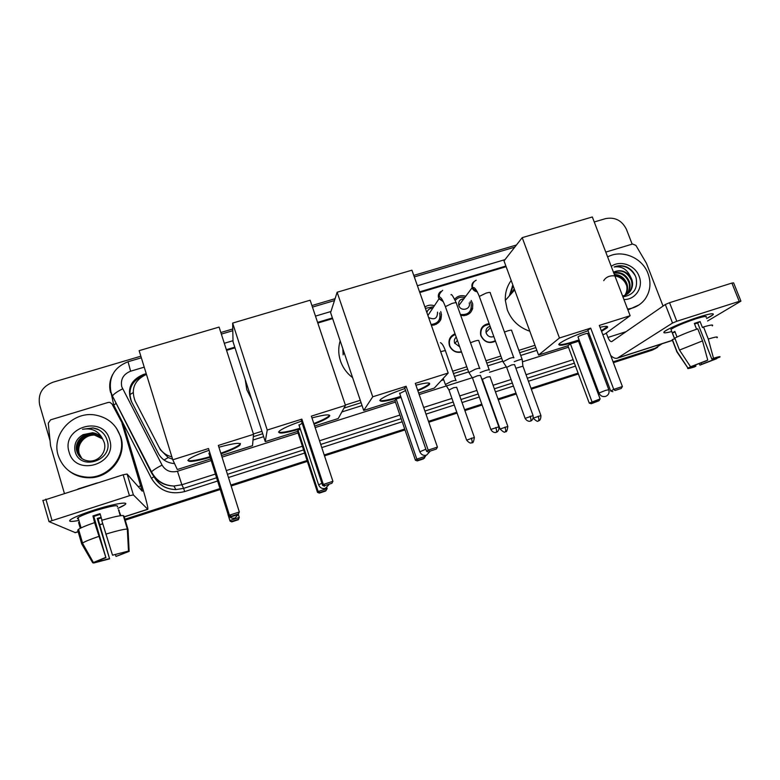 <?xml version="1.0" encoding="UTF-8"?>
<svg xmlns="http://www.w3.org/2000/svg" width="780" height="780" viewBox="0 0 780 780"><rect width="100%" height="100%" fill="white"/><g stroke="black" fill="none" stroke-linecap="round" stroke-linejoin="round"><path stroke-width="1.17" d="M461.555 352.082C456.456 353.067 452.566 351.273 449.885 346.69L449.456 345.657C448.052 340.07 449.904 336.102 455.042 333.762M495.485 341.162C489.157 344 484.312 342.235 480.948 335.878L480.636 334.834C479.924 328.37 482.752 324.616 489.128 323.583M434.431 323.983L434.548 324.997M440.71 311.571L440.993 312.293C442.435 320.014 439.238 324.382 431.398 325.387M464.773 314.671L464.88 315.617M471.178 300.427L472.69 303.829C473.168 312.136 469.18 316.007 460.717 315.442M466.411 314.165L466.567 315.198M436.049 323.222L436.225 324.344M343.132 354.861L342.839 348.777M509.281 295.961L512.86 285.041M253.325 436.702L262.704 433.738M343.98 408.106L361.091 402.704M453.473 373.571L467.62 369.106M486.779 363.07L501.696 358.361M519.694 352.687L535.821 347.597M146.455 374.371C134.492 380.055 130.708 388.927 135.096 400.969L160.397 449.806L168.236 457.577L172.585 459.176M253.422 433.963L261.914 431.291M345.345 405.015L360.282 400.306M452.644 371.221L466.781 366.766M485.94 360.731L500.858 356.031M518.846 350.366L534.973 345.286M135.096 400.969L158.945 446.998C161.752 452.147 166.052 455.423 171.863 456.836M506.123 266.682L419.806 292.529M332.631 318.62L317.811 323.056M235.004 347.841L226.58 350.366M454.642 299.189C457.616 295.903 461.321 294.928 465.757 296.244M424.915 307.027C427.537 305.224 430.433 304.717 433.622 305.506M440.29 320.531L441.519 314.623M662.064 343.756L653.728 349.206L613.226 362.261L653.728 349.206L657.647 347.266L652.08 350.2L613.382 362.68M601.341 366.093L600.093 366.502L601.341 366.093M590.236 369.681L589.3 369.983L590.236 369.681M578.243 373.542L531.16 388.732L578.243 373.542M516.145 393.578L498.137 399.38L516.145 393.578M481.962 404.596L464.734 410.153L481.962 404.596M456.944 412.669L428.649 421.795L456.944 412.669M404.849 429.468L324.353 455.423L404.849 429.468M307.213 460.951L230.997 485.531L307.213 460.951M220.009 489.07L125.093 519.685L220.009 489.07M472.417 309.416L470.769 309.923M440.271 319.225L439.374 319.498M472.738 308.285L471.188 308.753M440.369 318.152L439.803 318.328M655.97 348.27L652.08 350.2M601.497 366.522L600.249 366.922M590.392 370.1L589.456 370.402M578.409 373.971L531.307 389.161M516.292 393.998L498.293 399.808M482.108 405.025L464.89 410.582M457.099 413.098L428.795 422.224M405.005 429.907L324.5 455.871M307.359 461.399L231.143 485.989M220.155 489.528L125.229 520.153M594.243 221.978L605.543 218.634C615.01 216.85 621.982 220.447 626.457 229.418L632.161 244.14M49.978 440.398L39.663 404.947C37.733 394.105 42.139 386.539 52.903 382.239L140.849 356.197M220.847 332.514L232.762 328.985M311.932 305.555L335.069 298.701M413.761 275.408L516.448 245.008M655.395 348.192L613.07 361.842M601.175 365.674L599.927 366.073M590.07 369.252L589.134 369.554M578.087 373.123L531.005 388.303M515.99 393.139L497.981 398.941M481.806 404.167L464.587 409.715M456.787 412.23L428.493 421.346M404.703 429.019L324.207 454.974M307.067 460.502L230.851 485.072M219.862 488.611L124.946 519.217M505.889 266.038L419.572 291.866M332.407 317.947L317.587 322.384M234.78 347.159L226.356 349.684M146.23 373.659L143.169 374.575C130.835 379.987 126.857 388.82 131.216 401.076L158.301 453.414C161.733 459.527 167.018 462.91 174.164 463.564L174.544 463.583M253.022 440.027L263.65 436.673M328.926 416.042L329.794 415.769M341.854 411.957L362.066 405.571M428.854 384.472L429.595 384.238M441.246 380.552L443.703 379.782M454.467 376.379L468.614 371.914M487.773 365.849L502.7 361.14M520.699 355.456L536.835 350.356M158.672 454.087L131.693 401.973C127.355 389.766 131.323 380.971 143.598 375.58L143.169 374.575M607.63 256.952C621.582 249.015 642.271 257.527 648.014 273.517C651.368 282.906 650.364 291.466 645.011 299.198C640.682 304.834 634.871 308.119 627.578 309.065M611.237 266.37C620.207 259.798 635.154 265.132 639.103 276.266C643.715 287.206 635.593 299.783 623.932 299.53M622.908 296.858C633.721 295.025 638.099 288.619 636.041 277.641C634.364 272.766 631.215 269.197 626.603 266.935C622.294 265.307 618.14 265.327 614.133 266.994C621.524 265.921 626.954 269.119 630.425 276.578C625.579 270.728 619.925 269.266 613.46 272.191C621.26 269.236 627.188 271.859 631.244 280.069C632.521 284.027 632.083 287.752 629.928 291.262L627.676 293.787M622.567 295.971C626.087 295.22 628.748 293.485 630.552 290.764C632.716 287.255 633.155 283.52 631.868 279.562L630.425 276.578M626.34 294.635L627.442 293.221C629.577 289.741 630.016 286.036 628.748 282.106C625.677 275.243 620.704 272.279 613.85 273.205M626.681 294.44L628.056 292.734C630.201 289.244 630.64 285.529 629.362 281.599C626.077 274.404 620.861 271.498 613.724 272.873M624.877 295.318L624.985 295.162C627.11 291.7 627.549 288.015 626.282 284.105C623.99 278.577 620.081 275.535 614.542 274.999M625.248 295.171L625.589 294.674C627.725 291.213 628.163 287.518 626.896 283.608C624.419 277.738 620.236 274.697 614.338 274.472M603.73 280.644C608.634 272.425 622.762 275.243 626.242 284.885M639.064 304.882L627.929 309.962M635.456 276.081C630.191 267.277 623.083 264.244 614.133 266.994M698.812 317.021C708.513 313.999 713.368 313.072 713.368 314.262C712.998 315.081 710.746 316.495 706.602 318.523L712.852 314.896C714.675 312.858 710.005 313.57 698.812 317.021C683.826 322.023 672.731 326.606 665.525 330.788C661.976 333.255 664.053 333.499 671.746 331.519C665.145 333.235 662.678 333.284 664.326 331.666C667.027 329.043 684.957 321.389 698.812 317.021M605.777 252.106L632.57 244.013L635.905 245.407L646.464 263.348L663.058 306.072M610.633 355.397C613.168 357.874 615.42 358.79 617.38 358.147L672.526 323.037L665.32 304.502L611.705 341.611C610.438 341.776 609.19 340.382 607.961 337.438L606.294 333.031M707.577 320.999L740.932 301.129L739.206 301.373L731.893 283.072L733.619 282.877L740.864 300.973M665.32 304.502L669.562 302.698L676.786 321.262L739.206 301.373M676.786 321.262L672.526 323.037M669.562 302.698L731.893 283.072M694.561 323.973L697.671 323.027L711.818 359.093L715.991 358.049M713.027 358.732L713.427 359.746L701.551 364.319L700.966 362.827M696.608 329.189L694.337 323.407L697.33 322.413L700.089 321.565L702.448 327.581L703.531 326.947C710.873 324.792 713.788 324.441 712.296 325.884M671.258 330.281L670.927 329.413C675.236 326.508 683.563 322.969 695.916 318.805C704.028 316.3 707.431 315.783 706.105 317.265M677.02 337.019L674.837 331.393L672.37 332.914L674.681 338.842L672.37 339.583L676.981 351.488L687.989 368.092L691.324 366.512M679.965 299.423L695.955 294.382M672.555 340.616L672.37 339.583M674.837 338.101C680.472 335.234 688.116 332.134 697.768 328.799L702.517 340.899L707.743 360.126L706.085 360.965L690.544 366.766L679.477 350.074L674.837 338.101M677.235 352.394L676.981 351.488M679.477 350.074L702.517 340.899M699.124 363.529L699.962 365.128L701.551 364.319M713.427 359.746L716.82 358.147M716.888 358.605L699.962 365.128M695.477 365.001L695.926 366.161L694.356 366.971C688.925 368.628 686.79 369.008 687.95 368.111L687.989 368.092M690.544 366.766L707.743 360.126M695.926 366.161L691.49 366.941M711.818 359.093L713.495 358.235L708.279 339.027L703.531 326.947M708.279 339.027C715.621 336.833 718.517 336.414 716.976 337.76M713.495 358.235C718.945 356.577 721.012 356.226 719.677 357.191L716.118 358.381M697.671 323.027L700.089 321.565M672.37 332.914L675.08 332.046M58.178 455.393C51.051 433.953 73.573 410.377 96.018 415.174C108.244 417.758 116.337 424.778 120.295 436.244C126.896 455.588 108.937 478.315 87.438 477.194C72.696 476.092 62.936 468.829 58.178 455.393M116.376 428.054L120.812 436.966C127.393 456.222 109.512 478.852 88.111 477.75C80.964 477.526 74.636 475.283 69.118 471.032M109.58 439.549C118.102 464.061 75.514 477.428 69.079 452.029C60.859 427.313 103.194 414.502 109.58 439.549M83.08 434.655C76.537 438.506 73.846 443.995 75.026 451.123C79.638 471.812 113.734 460.473 107.25 440.739C105.719 435.298 102.326 431.369 97.081 428.941L92.995 427.898L82.514 429.283C91.923 427.713 98.641 430.979 102.677 439.081C100.337 435.513 96.983 433.397 92.625 432.734L83.08 434.655L92.625 432.734M102.131 438.272L93.756 434.031C83.616 432.247 74.168 442.572 77.122 451.766L80.74 457.665M102.024 438.126L93.502 433.738C83.353 431.954 73.885 442.299 76.84 451.503C78.858 457.226 82.953 460.405 89.125 461.029C98.953 461.828 107.24 451.406 104.179 442.367L102.677 439.081M102.541 438.877L94.751 435.181C84.688 433.407 75.309 443.674 78.244 452.8L81.315 458.133M102.443 438.721L94.507 434.889C84.425 433.124 75.026 443.401 77.971 452.546L81.169 458.026M81.88 458.552L79.228 453.706C78.146 449.709 78.751 445.906 81.032 442.309C78.692 445.936 78.039 449.69 79.082 453.57L81.754 458.474M81.032 442.309C84.445 437.248 89.242 434.821 95.404 435.045M101.683 437.697C99.206 434.967 96.233 433.358 92.742 432.861M98.787 429.799L93.093 428.005L82.514 429.283M509.974 295.181L513.133 285.773M512.216 286.192L513.016 285.451M529.815 331.227C518.992 327.522 511.475 320.385 507.292 309.806L505.333 300.388C504.992 292.939 506.942 286.299 511.183 280.478M511.709 293.231L510.276 294.148M509.545 295.659L514.234 288.795M579.325 340.499L575.455 341.776C562.731 345.647 557.359 346.271 559.338 343.658C563.92 340.139 573.495 335.839 588.062 330.769M590.704 328.136L613.753 389.366L622.401 386.529L599.313 325.426L630.133 315.715L592.322 216.967L522.21 237.647L559.445 337.984L590.704 328.136L587.886 330.31L610.721 391.063L613.753 389.366L615.01 390.497L621.182 388.479L622.401 386.529M600.015 327.288C606.499 325.845 608.839 326.06 607.045 327.922L601.556 331.363M590.207 336.463L588.988 336.95M559.445 337.984L538.561 355.046L567.908 345.745L570.414 343.805L578.545 341.231L600.112 398.931L598.991 400.754L593.161 402.675L591.942 401.612L570.414 343.805M578.926 342.244L579.862 341.952M589.7 338.832L590.947 338.442M602.813 334.678L604.948 334.006L630.133 315.715M522.21 237.647L504.007 260.91L538.561 355.046M621.182 388.479L615.01 390.497M610.721 391.063L612.875 391.687M598.991 400.754L591.26 403.728L589.251 403.123L567.908 345.745M589.251 403.123L600.112 398.931M591.26 403.728L593.161 402.675M587.623 333.801L587.759 333.684C589.426 332.27 579.793 335.38 578.097 336.804L578.107 337.243M607.405 326.547L601.331 330.759M589.982 335.868L588.764 336.356M579.101 339.904C567.918 343.619 561.122 345.14 558.714 344.468M343.61 353.75L343.415 350.473M352.619 377.656C346.876 373.279 342.829 367.741 340.509 361.023C338.296 354.266 338.179 347.558 340.168 340.87M400.93 397.03C385.096 401.778 378.3 402.587 380.552 399.457C384.404 396.484 392.515 392.847 404.898 388.537M406.117 386.285L428.2 450.119L437.434 447.096L415.301 383.389L448.198 373.025L411.918 270.182L337.135 292.247L372.733 396.796L406.117 386.285L404.732 388.05L426.611 451.376L428.2 450.119L429.741 451.22L436.332 449.056L437.434 447.096M415.925 385.183C427.06 382.366 431.418 382.268 429 384.881C427.196 386.412 423.491 388.391 417.875 390.799M372.733 396.796L363.714 410.446L394.924 400.559L396.152 398.999L401.066 397.439M418.655 393.042L434.294 388.079L448.198 373.025M337.135 292.247L330.603 312.614L363.714 410.446M436.332 449.056L429.741 451.22M426.611 451.376L428.62 452.088M425.236 455.442L425.519 456.261L423.472 458.884L417.29 460.912L415.418 460.229L394.924 400.559M415.418 460.229L416.822 459.118L396.152 398.999M417.29 460.912L418.285 460.142L416.822 459.118L425.519 456.261M424.495 458.104L418.285 460.142M405.59 390.546L399.721 393.51M429.546 383.273L428.776 384.248C426.982 385.788 423.277 387.767 417.661 390.175M400.715 396.406C389.181 399.965 382.2 401.31 379.743 400.452M251.569 399.204L246.811 389.785L245.193 379.45M300.251 428.893C283.93 433.563 276.978 434.275 279.386 431.038C282.867 428.366 290.228 425.071 301.48 421.161M301.85 419.133L323.339 484.458L332.914 481.319L311.376 416.13L345.472 405.385L310.138 300.212L232.645 323.076L267.228 430.034L301.85 419.133L301.314 420.654L322.608 485.443L323.339 484.458L325.046 485.531L331.88 483.288L332.914 481.319M311.961 417.914C325.913 414.258 331.568 413.907 328.936 416.871C326.557 418.802 321.594 421.229 314.028 424.174M267.228 430.034L265.258 441.646L297.531 431.418L298.009 430.072L300.388 429.322M314.632 426.007L338.247 418.519L345.472 405.385M232.645 323.076L233.025 341.708L265.258 441.646M331.88 483.288L325.046 485.531M322.608 485.443L324.529 486.213M326.849 487.617L327.161 488.563L325.699 491.02L319.312 493.116L317.519 492.385L297.531 431.418M317.519 492.385L318.152 491.517L298.009 430.072M319.312 493.116L319.761 492.511L318.152 491.517L327.161 488.563M326.186 490.406L319.761 492.511M302.172 423.267L299.052 425.246M329.56 415.204L328.721 416.227C326.342 418.158 321.38 420.595 313.823 423.53M300.037 428.249C288.19 431.74 281.014 433.027 278.509 432.091M210.181 457.363C193.362 461.984 186.215 462.647 188.721 459.361C191.899 456.944 198.637 453.94 208.933 450.352M208.514 448.529L229.447 515.2L239.333 511.963L218.351 445.429L253.539 434.343L219.092 327.073L139.142 350.659L172.78 459.79L208.514 448.529L229.515 515.931L229.447 515.2L231.309 516.253L238.368 513.932L239.333 511.963L238.368 513.932M218.907 447.223C235.472 442.777 242.395 442.162 239.704 445.39C236.73 447.681 230.5 450.518 221.013 453.892M172.78 459.79L177.314 469.521L210.571 458.981M221.53 455.51L252.506 445.692L253.539 434.343M231.309 516.253L231.348 516.76L238.368 514.459M229.515 515.931L231.348 516.76M238.407 514.663L239.275 517.423L238.358 519.724L231.777 521.888L230.061 521.108L227.974 514.478M230.061 521.108L228.16 514.634M231.777 521.888L229.993 520.465L239.275 517.423L238.358 519.265L231.738 521.44M209.674 452.722L209.011 453.638M240.406 443.479L239.489 444.736C236.525 447.028 230.295 449.865 220.808 453.238M209.976 456.709C197.759 460.171 190.369 461.409 187.804 460.434M470.974 303.42L470.165 301.733M464.773 297.56C460.902 296.575 457.723 297.541 455.237 300.456M464.012 298.75C459.878 299.159 458.143 301.411 458.825 305.516L458.864 305.633C460.863 312.029 471.227 309.328 469.219 302.952M513.796 357.883L513.825 357.864C514.322 357.211 512.967 357.367 509.74 358.332L502.993 361.774M533.013 415.438L514.547 364.562L511.602 364.942L506.668 367.39M440.398 320.346L441.051 318.854M463.72 315.744L463.622 314.837M460.385 314.496C468.029 315.227 471.656 311.834 471.247 304.307M432.715 306.872L425.392 308.373M431.759 308.324C429.098 308.656 427.479 310.099 426.913 312.673M479.778 368.628C480.226 367.985 478.793 368.16 475.478 369.154L468.897 372.528M468.644 372.148L472.553 378.193M480.47 375.385L477.37 375.794L472.456 377.91L490.864 429.604M433.378 325.26L433.3 324.295M431.077 324.48C438.038 323.651 440.885 319.81 439.618 312.956M428.61 317.489C434.548 320.248 437.512 318.464 437.502 312.117M489.45 324.47C483.171 325.162 480.344 328.663 480.948 334.981L481.25 335.995C484.594 342.157 489.274 343.697 495.29 340.636M490.123 326.332C487.042 327.2 485.677 329.248 486.037 332.465L486.242 333.206C487.89 336.502 490.406 337.613 493.818 336.55M522.239 359.677C522.697 359.083 521.391 359.248 518.32 360.175L514.215 361.696M540.881 415.438L522.941 366.181L515.882 368.248M455.305 334.523C450.304 336.638 448.471 340.382 449.797 345.755L450.187 346.69C452.78 351.117 456.524 352.784 461.419 351.692M456.241 337.135C454.467 338.715 453.931 340.675 454.633 343.015L459.683 346.827M489.313 370.139C489.781 369.515 488.416 369.691 485.209 370.656L480.188 372.587M507.8 426.299L489.996 376.681L487.042 377.081L482.323 379.402M482.235 379.139L500.117 429.156M456.046 380.679C456.407 380.084 454.964 380.279 451.717 381.264L445.409 384.462M456.7 387.27L453.57 387.719L448.968 390M448.841 389.747L445.185 384.101M94.234 510.032C111.813 504.367 127.939 501.403 125.512 504.114C124.751 505.099 122.177 506.532 117.809 508.404L124.722 504.855C130.299 501.072 113.578 503.783 94.234 510.032C83.996 513.347 76.606 516.233 72.062 518.71C67.343 521.606 69.635 522.181 78.916 520.435C70.834 521.986 68.045 521.722 70.561 519.655C74.295 517.159 82.183 513.952 94.234 510.032M64.36 493.282L50.583 445.926L48.262 423.199L50.612 419.835L108.235 402.421L109.873 402.353L111.969 403.923L123.922 426.348L142.525 487.685C146.455 500.877 148.22 508.092 147.82 509.34L133.39 494.92L129.451 495.719L123.152 474.767L127.111 474.045L142.252 491.205L122.031 423.472M113.714 406.633L123.922 426.348M75.387 532.662L49.013 521.625L129.451 495.719M42.812 500.594L123.152 474.767M112.515 555.184L128.476 551.07L112.515 555.184L101.712 520.338C112.788 517.042 119.974 515.443 123.298 515.541L127.335 529.064L128.476 551.07M124.751 552.289L124.527 553.02L116.025 556.442L115.479 554.619M101.283 517.891L98.056 518.905L109.609 558.87L97.256 518.437L101.098 517.257M100.24 514.351L93.795 516.428L105.934 557.681L92.703 562.799L81.695 543.865L77.707 530.205L78.546 529.308C81.071 527.65 86.424 525.428 94.604 522.62L105.934 557.681M94.604 522.62L92.947 515.941L96.457 514.78L100.045 513.669L101.985 520.25M78.478 518.924C77.162 518.856 77.035 518.427 78.097 517.627C80.808 515.824 86.521 513.503 95.248 510.666C111.618 505.772 118.989 504.524 117.37 506.902M78.653 522.746L80.272 528.294M77.922 489.011L97.636 482.8M124.897 552.776L129.158 551.382L128.027 529.503L124.01 516.067L123.503 516.233M81.695 543.865L82.553 543.026C85.108 541.457 90.48 539.273 98.67 536.465M129.158 551.382L116.025 556.442M109.609 558.87L93.619 563.033L97.919 561.629L97.724 560.947M92.703 562.799L105.417 557.515M109.122 558.704L97.919 561.629M120.832 515.658L118.472 509.701L120.276 515.736M105.797 534.154C116.873 530.8 124.049 529.103 127.335 529.064M92.947 515.941L93.795 516.428M118.687 510.432L119.213 510.257M97.256 518.437L98.056 518.905M79.433 522.21L78.575 522.483M129.714 394.729L133.049 392.691M164.034 460.015L168.236 457.577M140.907 377.276L140.722 376.681M160.397 449.806L158.945 446.998M144.232 367.146L130.621 371.202C123.298 374.166 120.354 379.373 121.787 386.822L162.045 465.075C165.584 470.808 170.722 472.865 177.46 471.247L211.068 460.59M151.291 472.505L112.417 396.026C113.685 394.046 117.088 391.657 122.606 388.84M586.228 358.966L585.487 359.804M575.494 366.132L528.431 381.244M513.425 386.061L495.436 391.833M479.261 397.02L462.052 402.548M454.262 405.044L425.987 414.131M402.207 421.756L321.769 447.584M304.629 453.082L228.472 477.526M217.493 481.055L184.665 491.585C170.157 495.105 159.091 490.678 151.447 478.306L113.743 405.113L110.916 391.979M595.072 349.421L594.077 350.493M585.117 356.011L584.288 356.587M584.444 357.016L585.175 356.158M110.633 392.642C108.927 386.402 109.609 380.367 112.651 374.546M152.89 474.337L154.021 476.522M215.299 474.084L181.867 484.77L183.612 488.358L216.479 477.828M177.46 471.247L181.867 484.77L173.901 486.028C163.742 485.686 156.214 481.192 151.32 472.553L151.525 471.88C152.997 470.252 156.497 467.981 162.045 465.075M154.294 477.029C159.101 485.101 166.306 489.284 175.909 489.587L183.612 488.358L184.665 491.585M585.068 355.865L584.132 356.168M573.095 359.697L526.061 374.731M511.056 379.529L493.077 385.271M476.921 390.439L459.712 395.938M451.932 398.434L423.667 407.462M399.906 415.067L319.517 440.768M302.396 446.238L226.278 470.574M227.458 474.308L303.596 449.914M320.726 444.434L401.144 418.665M424.915 411.05L453.19 401.993M460.97 399.497L478.179 393.978M494.344 388.801L512.333 383.038M527.329 378.232L574.382 363.158M505.001 259.623L417.407 285.733M330.964 311.493L315.471 316.115M233.005 340.694L224.299 343.288M222.027 457.109L298.048 432.998M315.149 427.577L395.45 402.1M419.191 394.573L473.216 377.442M489.538 372.255L506.395 366.912M522.434 361.822L568.454 347.227M579.481 343.726L580.417 343.434M151.447 478.306L153.972 476.677C158.798 485.023 166.111 489.323 175.909 489.587L173.901 486.028C163.751 485.491 156.293 480.773 151.525 471.88L112.417 396.026L110.916 391.969C108.401 377.383 114.114 367.312 128.047 361.744L130.621 371.202M113.743 405.113L116.201 403.367M158.662 454.077L158.301 453.414M131.693 401.973L131.216 401.076M618.082 357.796L672.428 340.304M607.961 337.438L626.096 331.675M605.602 390.39L608.809 389.717C609.599 392.866 608.546 395.09 605.65 396.386C602.569 397.069 600.337 395.947 598.962 393.023L605.602 390.39M599.03 393.208L577.98 336.911M419.806 451.815L425.86 449.192M318.63 484.887L321.886 483.239M228.101 514.478L228.852 513.825M530.185 416.208C531.024 418.753 531.151 420.361 530.556 421.024L530.887 420.907C530.341 421.307 533.783 420.079 533.072 415.594L525.115 418.392M506.571 367.107L525.057 418.226C527.309 422.224 530.712 421.161 529.99 421.19L530.439 421.073M474.289 281.424C472.134 282.974 471.412 285.08 472.134 287.723L472.173 287.84C473.128 290.14 474.844 291.476 477.311 291.837M513.679 357.454L490.279 293.046C490.698 292.188 489.304 292.217 486.086 293.114L479.3 296.4L479.515 296.995M495.817 427.459C496.655 430.024 496.811 431.623 496.294 432.276L496.714 432.11C496.129 432.51 499.492 431.35 498.829 426.826L490.805 429.429C492.999 433.465 496.519 432.412 495.827 432.412L496.197 432.315M440.729 291.525C438.555 293.144 437.853 295.288 438.623 297.95L443.41 301.918M479.602 368.238L456.398 303.361C456.836 302.474 455.374 302.503 452.02 303.44L445.38 306.637L445.604 307.252M538.171 416.188C538.98 418.655 539.087 420.206 538.492 420.859L538.639 420.81C537.849 420.732 540.891 421.648 540.94 415.594L533.188 418.139M533.169 418.197C536.25 421.044 537.898 421.97 538.102 420.976L538.385 420.898M522.112 359.317L511.641 330.584C512.06 329.891 510.734 329.998 507.663 330.905L504.455 332.065M504.952 427.079C505.772 429.556 505.908 431.106 505.391 431.74L505.674 431.632C506.464 432.305 507.195 430.57 507.848 426.445L500.058 429C503.119 431.906 504.767 432.861 504.992 431.857L505.294 431.779M489.177 369.769L478.793 340.831C479.222 340.119 477.848 340.226 474.649 341.162L470.486 342.742M471.344 438.097C472.163 440.593 472.339 442.143 471.89 442.748L472.173 442.65C472.963 443.323 473.704 441.587 474.377 437.434L466.615 440.135M448.87 389.727L466.557 439.969C470.389 444.873 472.212 442.289 471.647 442.835L471.802 442.786M455.871 380.338L445.565 351.195C446.014 350.464 444.571 350.581 441.236 351.556L440.69 351.731M75.007 532.652L78.936 531.385M99.752 524.687L102.716 523.731M124.234 516.799L147.674 509.252M45.864 499.102L51.997 520.406M138.236 486.661L140.936 485.803M124.117 426.835L122.236 423.969M127.111 474.045L133.39 494.92M114.007 407.101L111.969 403.923M115.713 402.412L116.191 403.387M514.771 247.143L414.297 276.919M334.464 300.573L312.448 307.106M232.801 330.7L221.354 334.094M141.346 357.805L128.047 361.744M630.552 290.764L629.928 291.262M628.056 292.734L627.442 293.221M625.589 294.674L624.985 295.162M617.38 358.147L672.467 340.411M674.593 338.871L670.927 329.413M676.816 351.614L672.204 339.719M687.95 368.111L676.738 351.663M87.438 477.194L88.111 477.75M514.654 289.926L505.333 300.388M587.642 333.352L608.741 389.532M606.821 327.317L607.045 327.922M399.584 393.12L419.728 451.581C421.073 454.672 423.316 455.881 426.455 455.208L429.77 451.717M428.776 384.248L429 384.881M298.915 424.837L318.552 484.643C319.878 487.812 322.15 489.06 325.357 488.387L328.77 484.828M328.721 416.227L328.936 416.871M208.884 453.209L228.023 514.234C229.349 517.471 231.66 518.749 234.955 518.066L238.573 514.078M239.489 444.736L239.704 445.39M458.825 305.516L472.134 287.723C473.031 288.346 470.915 282.789 476.219 280.205M502.788 361.364L479.3 296.4C476.775 290.287 474.776 287.332 473.314 287.518C472.417 288.132 473.684 289.448 477.116 291.476M506.542 367.136L502.749 361.403M442.65 290.287C438.857 293.943 438.243 296.459 440.817 297.843C441.841 298.603 443.362 301.538 445.38 306.637L468.683 372.109M443.225 301.567L439.013 298.808L427.908 315.49M456.173 302.747C453.122 296.273 451.396 293.621 450.986 294.791M498.771 426.65L480.451 375.404M486.037 332.465L490.571 327.571M522.892 365.937L522.2 359.716M482.206 379.158L481.309 377.783M454.808 343.453L457.392 340.382M440.437 342.664C442.104 343.424 443.752 346.115 445.399 350.727M443.225 378.407L445.214 384.072M474.318 437.278L456.661 387.299M75.299 532.691L78.965 531.511M99.791 524.803L102.755 523.848M124.264 516.925L147.82 509.34M42.89 500.341L49.013 521.625M124.527 553.02L124.352 552.425M81.091 527.885L78.097 517.627M82.553 543.026L78.546 529.308M93.308 562.331L82.456 543.094"/></g></svg>
